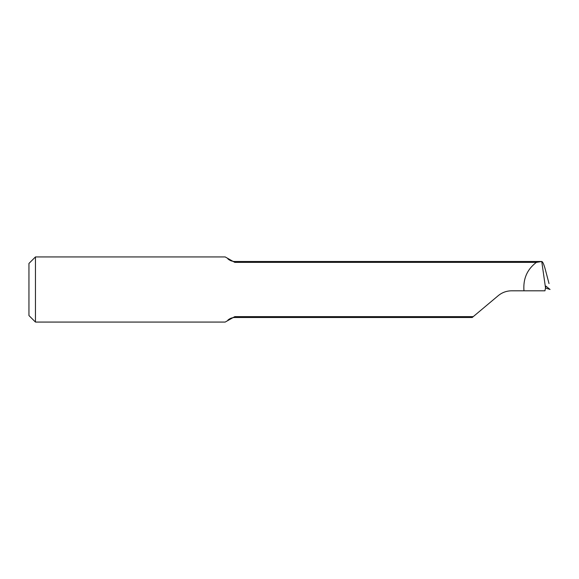 <?xml version="1.0" encoding="UTF-8"?>
<svg xmlns="http://www.w3.org/2000/svg" width="579" height="579" viewBox="0 0 579 579"><rect width="100%" height="100%" fill="white"/><g stroke="black" fill="none" stroke-linecap="round" stroke-linejoin="round"><path stroke-width="0.87" d="M549.022 283.572L545.411 269.836C543.826 263.959 542.537 261.194 541.539 261.549L536.4 262.367C527.151 269.329 523.011 278.81 523.973 290.803L511.619 290.803C506.553 290.861 502.087 292.489 498.222 295.681L473.246 316.633L234.784 316.633L225.173 322.069L35.464 322.069L35.464 256.931L225.173 256.931L234.784 262.367L234.784 261.491C232.157 261.462 229.856 260.586 227.873 258.871M536.4 262.367L234.784 262.367M35.464 256.931L28.95 263.445L28.95 315.555L35.464 322.069M234.784 261.491L541.749 261.491L545.527 287.908L545.867 286.098L550.05 289.464L545.476 288.009M498.222 295.681C502.094 292.489 506.56 290.861 511.619 290.803M473.246 316.633L472.203 317.509L234.784 317.509L234.784 316.633M545.527 287.908L544.948 290.803L523.973 290.803M234.784 317.509C232.157 317.538 229.856 318.414 227.873 320.129"/></g></svg>
